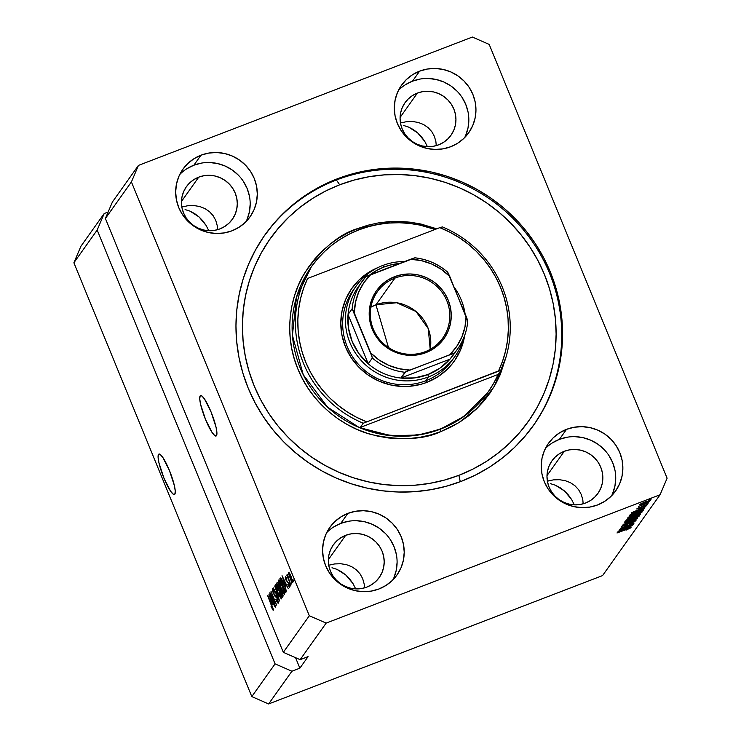 <?xml version="1.0" encoding="UTF-8"?>
<svg xmlns="http://www.w3.org/2000/svg" width="741" height="741" viewBox="0 0 741 741"><rect width="100%" height="100%" fill="white"/><g stroke="black" fill="none" stroke-linecap="round" stroke-linejoin="round"><path stroke-width="1.11" d="M158.518 454.4L160.186 454.437L162.844 457.503L169.42 470.452L174.385 485.642L175.274 491.209L174.839 494.201A21.665 3.964 69 0 1 174.45 494.516A21.665 3.964 69 0 1 163.455 476.935A21.665 3.964 69 0 1 158.518 454.4A21.665 3.964 69 0 1 158.907 454.076A21.665 3.964 69 0 1 169.911 471.656A21.665 3.964 69 0 1 174.839 494.201L173.172 494.154L170.513 491.088L163.946 478.149L158.972 462.949L158.092 457.382L158.518 454.4M200.163 395.879L201.83 395.916L204.488 398.982L211.065 411.931L216.029 427.131L216.909 432.688L216.483 435.68A21.665 3.964 69 0 1 216.094 435.995A21.665 3.964 69 0 1 205.09 418.415A21.665 3.964 69 0 1 200.163 395.879A21.665 3.964 69 0 1 200.552 395.555A21.665 3.964 69 0 1 211.546 413.135A21.665 3.964 69 0 1 216.483 435.68L214.816 435.634L212.158 432.568L205.581 419.628L200.616 404.429L199.737 398.862L200.163 395.879M547.395 481.289L548.636 480.807L547.395 481.289M550.628 483.716L555.463 485.253L550.628 483.716M560.159 487.726L555.463 485.253L564.531 491.033L560.159 487.726M568.43 495.053L564.531 491.033L571.682 499.619L568.43 495.053M574.182 504.575L571.682 499.619L574.182 504.575M328.754 565.327L329.995 564.855L328.754 565.327M331.987 567.754L336.822 569.301L331.987 567.754M341.508 571.765L336.822 569.301L345.89 575.072L341.508 571.765M349.78 579.092L345.89 575.072L353.04 583.667L349.78 579.092M355.541 588.613L353.04 583.667L355.541 588.613M400.492 123.089L401.733 122.617L400.492 123.089M403.725 125.516L408.55 127.063L403.725 125.516M413.246 129.527L408.55 127.063L417.628 132.834L413.246 129.527M421.518 136.853L417.628 132.834L424.778 141.429L421.518 136.853M427.279 146.375L424.778 141.429L427.279 146.375M181.851 207.137L183.092 206.656L181.851 207.137M185.083 209.564L189.909 211.102L185.083 209.564M194.605 213.575L189.909 211.102L198.986 216.881L194.605 213.575M202.877 220.901L198.986 216.881L206.137 225.468L202.877 220.901M208.638 230.423L206.137 225.468L208.638 230.423M246.068 221.587A41.153 40.162 35.4 0 0 239.139 175.988A41.153 40.162 35.4 0 0 193.864 165.197L200.987 155.193A41.153 40.162 -144.6 0 1 248.318 168.374A41.153 40.162 -144.6 0 1 250.023 216.863A41.153 40.162 -144.6 0 1 231.998 230.812L224.328 232.915L216.363 233.489L208.406 232.498L200.746 229.997L193.707 226.079L187.538 220.883L182.471 214.612L178.72 207.517L176.423 199.857L175.663 191.938L176.478 184.064L178.822 176.525L182.619 169.624L187.714 163.622L193.91 158.75L200.987 155.193L208.647 153.081L216.613 152.516L224.579 153.498L232.229 155.999L239.278 159.926L245.447 165.123L250.504 171.384L254.256 178.479L256.553 186.139L257.312 194.059L256.506 201.932L254.163 209.471L250.365 216.372L245.271 222.374L239.065 227.246L231.998 230.812A41.153 40.162 -144.6 0 1 184.657 217.632A41.153 40.162 -144.6 0 1 182.953 169.143A41.153 40.162 -144.6 0 1 200.987 155.193L193.864 165.197A41.153 40.162 35.4 0 0 179.794 174.422M392.971 579.777A41.153 40.162 35.4 0 0 386.052 534.178A41.153 40.162 35.4 0 0 340.767 523.396L347.89 513.383A41.153 40.162 -144.6 0 1 395.222 526.564A41.153 40.162 -144.6 0 1 396.926 575.053A41.153 40.162 -144.6 0 1 378.901 589.002L371.241 591.105L363.266 591.679L355.31 590.697L347.659 588.197L340.61 584.269L334.441 579.073L329.384 572.812L325.632 565.707L323.335 558.056L322.567 550.137L323.382 542.255L325.725 534.724L329.523 527.824L334.617 521.821L340.823 516.94L347.89 513.383L355.56 511.281L363.525 510.706L371.482 511.688L379.133 514.189L386.181 518.116L392.35 523.313L397.408 529.583L401.159 536.679L403.465 544.329L404.225 552.249L403.41 560.131L401.066 567.662L397.269 574.562L392.174 580.573L385.968 585.446L378.901 589.002A41.153 40.162 -144.6 0 1 331.57 575.822A41.153 40.162 -144.6 0 1 329.865 527.333A41.153 40.162 -144.6 0 1 347.89 513.383L340.767 523.396A41.153 40.162 35.4 0 0 326.698 532.622M611.612 495.738A41.153 40.162 35.4 0 0 604.693 450.139A41.153 40.162 35.4 0 0 559.409 439.348L566.532 429.345A41.153 40.162 -144.6 0 1 613.872 442.525A41.153 40.162 -144.6 0 1 615.576 491.014A41.153 40.162 -144.6 0 1 597.542 504.964L589.882 507.066L581.917 507.641L573.951 506.649L566.3 504.149L559.251 500.231L553.082 495.034L548.025 488.764L544.274 481.669L541.977 474.008L541.217 466.089L542.023 458.216L544.366 450.676L548.164 443.776L553.258 437.774L559.464 432.901L566.532 429.345L574.201 427.233L582.167 426.668L590.123 427.65L597.774 430.15L604.823 434.078L610.992 439.274L616.058 445.536L619.8 452.631L622.107 460.291L622.866 468.21L622.051 476.083L619.708 483.623L615.91 490.523L610.816 496.526L604.619 501.398L597.542 504.964A41.153 40.162 -144.6 0 1 550.211 491.783A41.153 40.162 -144.6 0 1 548.507 443.294A41.153 40.162 -144.6 0 1 566.532 429.345L559.409 439.348A41.153 40.162 35.4 0 0 545.339 448.574M464.709 137.539A41.153 40.162 35.4 0 0 457.781 91.94A41.153 40.162 35.4 0 0 412.505 81.158L419.628 71.145A41.153 40.162 -144.6 0 1 466.96 84.326A41.153 40.162 -144.6 0 1 468.664 132.815A41.153 40.162 -144.6 0 1 450.639 146.764L442.97 148.867L435.004 149.441L427.048 148.459L419.397 145.958L412.348 142.031L406.179 136.835L401.122 130.573L397.371 123.469L395.064 115.818L394.305 107.899L395.12 100.016L397.463 92.486L401.261 85.586L406.355 79.583L412.552 74.702L419.628 71.145L427.288 69.043L435.254 68.468L443.22 69.45L450.871 71.96L457.919 75.878L464.088 81.075L469.146 87.345L472.897 94.44L475.194 102.091L475.954 110.011L475.148 117.893L472.804 125.424L469.007 132.324L463.912 138.335L457.706 143.208L450.639 146.764A41.153 40.162 -144.6 0 1 403.308 133.584A41.153 40.162 -144.6 0 1 401.603 85.095A41.153 40.162 -144.6 0 1 419.628 71.145L412.505 81.158A41.153 40.162 35.4 0 0 398.436 90.383M337.238 178.84L336.414 179.989L337.238 178.84L352.345 173.876L367.897 170.411L383.764 168.494L399.77 168.133L415.775 169.319L431.614 172.069L447.147 176.33L462.227 182.073L476.685 189.242L490.412 197.773L503.25 207.573L515.088 218.549L525.814 230.608L535.326 243.622L543.524 257.46L550.331 272.012L555.676 287.11L559.529 302.634L561.826 318.408L562.567 334.302L561.734 350.16L559.325 365.813L555.389 381.133L549.942 395.953L543.042 410.144L534.761 423.565L525.174 436.079L514.384 447.583L502.472 457.947L489.569 467.08L475.796 474.888L461.291 481.317A164.622 160.658 -144.6 0 1 271.947 428.594A164.622 160.658 -144.6 0 1 265.13 234.628A164.622 160.658 -144.6 0 1 337.238 178.84A164.622 160.658 -144.6 0 1 526.582 231.562A164.622 160.658 -144.6 0 1 533.4 425.519A164.622 160.658 -144.6 0 1 461.291 481.317L446.184 486.272L430.632 489.736L414.765 491.653L398.76 492.024L382.754 490.829L366.915 488.087L351.382 483.817L336.303 478.075L321.844 470.905L308.117 462.375L295.279 452.575L283.442 441.599L272.716 429.539L263.203 416.535L255.006 402.687L248.198 388.145L242.853 373.038L239 357.523L236.703 341.74L235.962 325.845L236.796 309.988L239.204 294.334L243.141 279.014L248.587 264.194L255.488 250.004L263.768 236.583L273.355 224.069L284.146 212.574L296.057 202.21L308.96 193.068L322.733 185.259L337.238 178.84M417.396 93.097L400.094 117.421L417.396 93.097A28.158 27.482 -144.6 0 1 449.787 102.119A28.158 27.482 -144.6 0 1 450.954 135.288A28.158 27.482 -144.6 0 1 438.616 144.838A28.158 27.482 -144.6 0 1 406.235 135.816A28.158 27.482 -144.6 0 1 405.068 102.638A28.158 27.482 -144.6 0 1 417.396 93.097L422.648 91.652L428.094 91.263L433.541 91.94L438.783 93.653L443.6 96.339L447.823 99.887L451.288 104.175L453.853 109.038L455.419 114.271L455.947 119.69L455.391 125.081L453.788 130.24L451.186 134.955L447.703 139.067L443.461 142.402L438.616 144.838L433.374 146.273L427.928 146.672L422.472 145.996L417.239 144.282L412.422 141.596L408.198 138.039L404.734 133.751L402.168 128.897L400.594 123.664L400.075 118.245L400.631 112.854L402.233 107.695L404.836 102.971L408.319 98.868L412.561 95.533L417.396 93.097M564.309 451.288L546.997 475.611L564.309 451.288A28.158 27.482 -144.6 0 1 596.69 460.309A28.158 27.482 -144.6 0 1 597.857 493.487A28.158 27.482 -144.6 0 1 585.529 503.028A28.158 27.482 -144.6 0 1 553.138 494.015A28.158 27.482 -144.6 0 1 551.971 460.837A28.158 27.482 -144.6 0 1 564.309 451.288L569.551 449.852L575.007 449.463L580.453 450.13L585.686 451.843L590.503 454.529L594.727 458.086L598.191 462.375L600.756 467.228L602.331 472.462L602.85 477.88L602.294 483.271L600.692 488.43L598.098 493.154L594.606 497.257L590.364 500.592L585.529 503.028L580.277 504.473L574.831 504.862L569.384 504.186L564.151 502.472L559.325 499.795L555.102 496.238L551.647 491.95L549.081 487.096L547.506 481.854L546.988 476.435L547.534 471.044L549.146 465.894L551.739 461.171L555.222 457.058L559.474 453.724L564.309 451.288M345.667 535.335L328.356 559.659L345.667 535.335A28.158 27.482 -144.6 0 1 378.049 544.348A28.158 27.482 -144.6 0 1 379.216 577.526A28.158 27.482 -144.6 0 1 366.888 587.076A28.158 27.482 -144.6 0 1 334.497 578.054A28.158 27.482 -144.6 0 1 333.33 544.876A28.158 27.482 -144.6 0 1 345.667 535.335L350.91 533.89L356.356 533.501L361.812 534.178L367.045 535.891L371.862 538.577L376.085 542.125L379.549 546.413L382.115 551.267L383.69 556.51L384.209 561.928L383.653 567.319L382.05 572.469L379.448 577.193L375.965 581.305L371.723 584.64L366.888 587.076L361.636 588.511L356.189 588.9L350.743 588.234L345.501 586.52L340.684 583.834L336.46 580.277L332.996 575.989L330.43 571.135L328.865 565.902L328.337 560.483L328.893 555.092L330.495 549.933L333.098 545.209L336.581 541.106L340.823 537.771L345.667 535.335M198.755 177.136L181.452 201.469L198.755 177.136A28.158 27.482 -144.6 0 1 231.146 186.158A28.158 27.482 -144.6 0 1 232.313 219.336A28.158 27.482 -144.6 0 1 219.975 228.876A28.158 27.482 -144.6 0 1 187.593 219.864A28.158 27.482 -144.6 0 1 186.426 186.686A28.158 27.482 -144.6 0 1 198.755 177.136L204.007 175.7L209.453 175.311L214.899 175.978L220.133 177.692L224.958 180.378L229.182 183.935L232.637 188.223L235.203 193.077L236.777 198.319L237.296 203.729L236.75 209.119L235.138 214.279L232.544 219.003L229.062 223.106L224.81 226.44L219.975 228.876L214.733 230.321L209.277 230.71L203.831 230.034L198.597 228.321L193.781 225.644L189.557 222.087L186.093 217.798L183.527 212.945L181.953 207.702L181.434 202.284L181.99 196.893L183.592 191.743L186.186 187.019L189.677 182.907L193.92 179.572L198.755 177.136M187.806 205.729L181.684 207.063L187.806 205.729L193.864 205.544L187.806 205.729M199.644 206.498L193.864 205.544L199.644 206.498L204.905 208.554L199.644 206.498M209.462 211.648L204.905 208.554L209.462 211.648L213.121 215.65L209.462 211.648M215.761 220.41L213.121 215.65L215.761 220.41L217.261 225.746L215.761 220.41M217.613 229.664L217.261 225.746L217.613 229.664M334.71 563.929L328.587 565.253L334.71 563.929L340.777 563.734L334.71 563.929M346.547 564.688L340.777 563.734L346.547 564.688L351.818 566.754L346.547 564.688M356.365 569.848L351.818 566.754L356.365 569.848L360.024 573.849L356.365 569.848M362.664 578.61L360.024 573.849L362.664 578.61L364.164 583.936L362.664 578.61M364.516 587.863L364.164 583.936L364.516 587.863M553.351 479.881L547.238 481.215L553.351 479.881L559.418 479.696L553.351 479.881M565.188 480.65L559.418 479.696L565.188 480.65L570.459 482.706L565.188 480.65M575.007 485.8L570.459 482.706L575.007 485.8L578.675 489.801L575.007 485.8M581.305 494.562L578.675 489.801L581.305 494.562L582.815 499.897L581.305 494.562M583.158 503.815L582.815 499.897L583.158 503.815M406.448 121.691L400.325 123.015L406.448 121.691L412.515 121.496L406.448 121.691M418.285 122.45L412.515 121.496L418.285 122.45L423.546 124.516L418.285 122.45M428.103 127.609L423.546 124.516L428.103 127.609L431.762 131.611L428.103 127.609M434.402 136.372L431.762 131.611L434.402 136.372L435.903 141.707L434.402 136.372M436.254 145.625L435.903 141.707L436.254 145.625M275.087 663.871L97.173 230.053L73.887 262.777L251.81 696.596L275.087 663.871L251.81 696.596L268.631 703.95L291.917 671.226L275.087 663.871L97.173 230.053L104.203 213.528L80.917 246.253L73.887 262.777L97.173 230.053L104.203 213.528L108.149 212.009L104.203 213.528L80.917 246.253L73.887 262.777L251.81 696.596L268.631 703.95L602.553 575.59L660.083 494.747L326.16 623.098L300.133 659.675L308.08 656.619L299.864 668.169L291.917 671.226L268.631 703.95L602.553 575.59L660.083 494.747L667.113 478.223L660.083 494.747L326.16 623.098L309.33 615.743L131.416 181.934L105.389 218.502L283.312 652.321L309.33 615.743L283.312 652.321L300.133 659.675L326.16 623.098L309.33 615.743L131.416 181.934L138.447 165.41L472.369 37.05L489.19 44.404L667.113 478.223L489.19 44.404L472.369 37.05L138.447 165.41L112.419 201.978L138.447 165.41L131.416 181.934L105.389 218.502L283.312 652.321L300.133 659.675L308.08 656.619L299.864 668.169L291.917 671.226L275.087 663.871M271.123 595.505L275.467 606.879L269.965 592.643L275.328 602.609L270.974 591.235L276.689 605.156L271.123 595.505L276.689 605.156L270.974 591.235L275.328 602.609L269.752 592.948L275.671 606.592L271.123 595.505M273.123 590.484L274.754 592.198C273.633 589.595 272.873 588.484 272.456 588.863L273.466 593.467L275.55 596.57L276.365 596.255L275.55 596.57L277.375 598.422L277.699 601.46L278.292 601.229L277.699 601.46L275.782 599.312C277.014 602.229 277.875 603.498 278.347 603.109L277.291 598.2L278.486 602.563L278.19 603.22L277.356 602.47L275.782 599.312L277.653 601.507L276.986 598.228L274.689 595.875L273.003 592.272L272.364 589.067L273.336 589.391L274.754 592.198L273.096 590.54L273.994 593.949L275.976 595.662L277.291 598.2L273.679 593.217L273.123 590.484L273.809 590.188M274.716 585.974L279.626 601.034L273.336 587.909L279.042 599.284L274.716 585.974L279.042 599.284L273.336 587.909L279.626 601.034L274.716 585.974M281.404 598.811L279.135 595.921L275.782 587.159L275.782 584.427L277.903 587.585L280.728 594.625L281.404 598.811L279.246 590.614C277.597 586.539 276.365 584.51 275.55 584.519C275.319 586.011 276.069 588.808 277.792 592.92L281.293 598.904M284.59 594.338L282.321 591.438L278.968 582.685L278.968 579.953L281.367 583.676L283.914 590.142L284.59 594.338L282.432 586.131C280.783 582.065 279.552 580.036 278.736 580.036C278.505 581.528 279.255 584.325 280.978 588.437L284.479 594.43M285.618 586.057L282.043 575.674L288.369 588.743L286.285 585.112L285.618 586.057L286.285 585.112L288.369 588.743L282.043 575.674L285.618 586.057M292.936 579.193L293.547 581.463L292.936 579.193M291.157 576.683L292.741 582.843L290.898 580.083L288.573 573.775L288.925 572.395L291.157 576.683C289.972 573.747 289.092 572.284 288.508 572.293L290.129 578.286C291.324 581.277 292.213 582.778 292.815 582.787L291.157 576.683M291.093 581.787L291.704 584.056L291.093 581.787M288.953 579.647L290.907 585.177L286.758 575.044L287.619 576.378L287.527 574.534L288.953 579.647L287.527 574.534L287.619 576.378L286.758 575.044L290.907 585.177L288.953 579.647M289.722 583.713L290.333 585.983L289.722 583.713M285.933 578.202L286.971 579.017L285.331 576.757L286.072 580.268L288.944 583.741L289.064 585.779L289.555 585.585L289.064 585.779L287.953 584.195L287.832 584.658L289.638 587.243L288.768 583.315L289.527 587.326L287.832 584.658L289.064 585.779L288.462 583.362L285.831 579.657L285.229 577.156L285.943 577.044L286.971 579.017L285.933 578.202L286.258 579.953L288.768 583.315L286.183 579.786L286.045 578.156M283.933 583.871L286.183 590.577L285.526 592.735L279.82 578.804L280.839 577.915L282.265 580.138L283.933 583.871L280.765 577.878L279.82 578.804L285.526 592.735L286.091 591.939C286.378 590.642 285.665 587.946 283.933 583.871M281.83 591.475L283.09 595.671L282.34 597.218L276.625 583.287L277.338 582.343L277.949 582.787L281.83 591.475L279.181 585.214C278.208 582.935 277.551 582.009 277.227 582.454L276.625 583.287L282.34 597.218L282.932 596.385C283.294 595.838 282.932 594.208 281.83 591.475M272.493 604.499L268.918 594.125L275.244 607.194L273.16 603.554L272.493 604.499L273.16 603.554L275.244 607.194L268.918 594.125L272.493 604.499M273.262 610.251L271.067 606.49L272.447 608.583L272.456 607.518L267.909 595.532L273.003 608.222L273.262 610.251L271.79 604.989L267.714 595.82L272.577 608.639L273.068 608.454L271.197 606.036L272.558 609.695L273.299 609.408L272.558 609.695L273.262 610.251L272.558 609.695M622.079 528.722L633.157 524.471L619.041 530.093L631.156 524.396L620.263 528.379L634.176 523.035L622.079 528.722L634.176 523.035L620.263 528.379L631.156 524.396L619.041 530.093L633.157 524.471L622.079 528.722M621.634 526.267L624.895 525.582L632.268 521.534L634.333 521.331L630.61 523.442L635.945 520.738L632.499 521.442L636.01 520.59L631.545 523.072L634.277 521.405L633.092 521.432L625.626 525.295L621.634 526.267L626.386 523.841L623.237 525.684L625.886 524.989L632.499 521.442L626.599 524.665L623.274 525.638L626.386 523.841L621.588 526.434M624.005 523.118L637.316 518.626L622.625 525.063L635.574 519.404L624.005 523.118L635.574 519.404L622.625 525.063L637.316 518.626L624.005 523.118M639.001 516.44L632.638 518.107L624.728 521.923C624.941 522.386 627.127 521.803 631.286 520.182L638.909 516.199L637.279 517.57L630.017 520.664L624.82 522.155L626.719 520.654L639.048 516.273M642.188 511.957L635.824 513.624L627.914 517.44C628.127 517.903 630.313 517.32 634.481 515.699L642.095 511.725L639.974 513.337L631.962 516.634L628.007 517.672L629.906 516.181L642.243 511.799M647.384 502.444L649.366 501.685L647.384 502.444M639.9 504.473L644.605 503.213L650.385 500.444L645.578 501.74L650.422 500.36L641.187 504.408L639.881 504.602L640.585 503.963L645.124 501.916L639.872 504.584M630.86 527.879L617.003 532.964L628.322 528.426L629.248 528.49L626.108 530.13L630.795 527.722L626.108 530.13L628.794 528.49L617.197 532.686L630.897 527.768M640.659 509.688L631.137 513.105L645.856 506.622L641.326 508.743L640.659 509.688L641.326 508.743L645.856 506.622L631.332 512.828L644.438 508.613L640.659 509.688L640.363 508.965L640.659 509.688M647.236 504.871L644.448 505.455L639.187 508.215L638.075 508.039L640.094 507.159L636.751 508.91L639.196 508.419L644.42 505.464L647.282 504.751L644.827 506.233L643.512 506.788L645.717 505.492L644.827 505.519L639.844 508.159L636.714 508.965L644.448 505.455L645.8 505.399L643.512 506.788L647.282 504.732M646.041 504.334L648.023 503.574L646.041 504.334M638.529 506.399L648.597 502.768L638.52 506.436M649.227 499.86L651.209 499.091L649.227 499.86M643.586 509.817C643.531 509.299 641.437 509.864 637.279 511.494L643.244 509.53L643.021 510.605L629.109 515.958L633.333 513.096L637.279 511.494L630.211 514.671L629.109 515.958L643.021 510.605L643.651 509.604M640.419 514.263L636.917 515.014L640.261 513.976L639.835 515.088L625.913 520.441L629.072 518.116L636.917 515.014L630.535 517.514L625.913 520.441L639.835 515.088L640.493 514.05M627.534 528.129L618.013 531.547L632.731 525.063L628.201 527.184L627.534 528.129L628.201 527.184L632.731 525.063L618.207 531.269L631.313 527.055L627.534 528.129L627.238 527.416L627.534 528.129M112.419 201.978L105.389 218.502L112.419 201.978M629.581 528.676L629.331 528.074L629.581 528.676M628.396 528.611L629.248 528.49M639.094 510.216L632.629 512.272L639.576 509.308L639.094 510.216L639.631 509.456L632.684 512.411L639.094 510.216M641.187 503.639L643.568 503.389L641.224 503.621L648.94 500.99L644.8 502.935L648.968 500.944L641.345 503.926M642.632 509.66L643.021 510.605L642.632 509.66M641.836 509.882L632.86 513.541L630.934 515.051L641.595 510.957L630.934 515.051L630.656 514.393L630.934 515.051L631.091 514.152L636.991 511.605L641.938 510.475M629.322 516.486L629.776 516.996L632.749 516.134L629.544 516.82L632.286 515.069L640.567 512.587L634.704 515.412L640.567 512.587M639.446 514.143L639.835 515.088L639.446 514.143M632.314 517.218L627.747 519.534L631.897 517.931L627.747 519.534L627.479 518.885L627.747 519.534L627.905 518.663L632.203 516.94L632.249 517.44M638.844 514.689L635.111 515.977L633.527 517.311L638.409 515.43L633.527 517.311L633.268 516.681L633.527 517.311L633.74 516.412L638.696 514.374L638.409 515.43L638.798 514.875M626.136 520.96L626.59 521.469L629.563 520.617L626.358 521.293L629.1 519.552L637.371 517.061L631.508 519.886L637.371 517.061M634.222 520.83L634.333 521.331M625.969 528.666L619.504 530.723L626.451 527.749L625.969 528.666L626.515 527.907L619.559 530.852L625.969 528.666M640.419 512.04L629.544 516.82M637.232 516.523L626.358 521.293M289.101 573.747L290.324 578.008L289.147 573.71L291.269 576.952L292.223 581.333L292.714 581.139L292.176 581.37L290.324 578.008L291.167 579.925L292.102 581.361L292.714 581.157M289.694 573.515L289.194 573.71M289.064 585.779L289.555 585.612M285.016 584.334L282.766 577.174L285.813 583.473L285.016 584.334L286.045 583.936L285.016 584.334L285.554 583.575L282.543 577.267L285.016 584.334M281.182 578.276L279.82 578.804L281.182 578.276M281.024 579.684L280.682 580.157L285.063 590.827L280.682 580.157L281.876 579.397L281.404 579.573L285.322 587.539L285.405 590.345L286.082 590.086L285.063 590.827L286.156 590.41L285.063 590.827L285.544 589.706L284.905 587.205L281.404 579.573M279.403 581.666L281.191 588.178C279.839 585.01 279.246 582.843 279.403 581.666L281.145 583.223L282.488 586.27L283.923 592.707L284.544 592.467L283.923 592.707C283.321 592.707 282.404 591.198 281.191 588.178L283.275 592.328L284.553 592.504M277.949 582.778L276.625 583.287L277.949 582.778M277.819 584.177L279.2 588.799L277.495 584.63L278.014 584.001L280.033 587.761L279.2 588.799L280.163 588.419L279.2 588.799L279.663 587.511L278.032 584.001L278.542 583.797M280.237 589.91L279.866 590.42L281.876 595.31L279.866 590.42L280.376 589.78L281.913 591.67L282.784 594.152L282.265 594.754L282.886 594.514L281.876 595.31L282.969 594.884L281.876 595.31L282.386 594.199L280.367 589.79L280.959 589.558M276.217 586.15L278.005 592.661C276.652 589.493 276.06 587.317 276.217 586.15L277.958 587.706L279.292 590.744L280.737 597.19L281.358 596.95L280.737 597.19C280.126 597.181 279.218 595.681 278.005 592.661L280.079 596.811L281.367 596.977M277.699 601.46L278.301 601.257M271.891 602.776L269.641 595.616L272.688 601.914L271.891 602.776L272.92 602.387L271.891 602.776L272.429 602.016L269.418 595.708L271.891 602.776M272.605 608.611L273.068 608.435M292.223 581.333L291 577.063L289.147 573.71L289.685 573.497M283.923 592.707L282.414 586.853L279.496 581.602L280.154 581.342M280.737 597.19L279.218 591.337L276.31 586.085L276.967 585.825M295.557 657.675L299.864 668.169L295.557 657.675M465.681 135.436L468.025 127.906L468.831 120.023M468.071 112.104L465.774 104.453L462.023 97.349M456.965 91.087L450.797 85.891L443.748 81.964L436.097 79.463L428.141 78.481M420.166 79.055L412.505 81.158L405.438 84.715M612.585 493.626L614.928 486.096L615.743 478.214M614.984 470.303L612.687 462.643L608.935 455.548M603.869 449.278L597.7 444.081L590.66 440.163L583 437.662L575.044 436.671M567.078 437.246L559.409 439.348L552.341 442.905M393.943 577.674L396.287 570.144L397.102 562.262M396.342 554.342L394.036 546.691L390.285 539.587M385.227 533.325L379.059 528.129L372.01 524.202L364.359 521.701L356.402 520.719M348.437 521.284L340.767 523.396L333.7 526.953M247.04 219.484L249.384 211.945L250.189 204.071M249.43 196.152L247.133 188.492L243.381 181.397M238.324 175.126L232.155 169.93L225.107 166.012L217.456 163.511L209.49 162.52M201.524 163.094L193.864 165.197L186.788 168.763M354.819 288.008A60.651 59.187 35.4 0 0 355.18 360.413A60.651 59.187 35.4 0 0 425.677 380.791L426.77 382.393A62.818 61.299 -144.6 0 1 345.741 347.52A62.818 61.299 -144.6 0 1 378.077 267.52L368.638 272.41L359.172 279.848L351.391 289.009L345.602 299.549L342.027 311.044L340.786 323.067L341.944 335.154L345.454 346.844L351.178 357.671L358.903 367.24L368.323 375.168L379.077 381.161L390.757 384.977L402.909 386.478L409.013 386.339L421.008 384.292L426.77 382.393L425.677 380.791A60.651 59.187 -144.6 0 1 355.921 361.367A60.651 59.187 -144.6 0 1 353.411 289.907L356.152 286.054A60.651 59.187 -144.6 0 1 382.717 265.5L383.801 267.103A58.483 57.076 -144.6 0 1 399.538 263.49L390.331 265.037L383.801 267.103L377.586 269.937L369.778 274.939A58.483 57.076 -144.6 0 1 383.801 267.103L382.717 265.5A60.651 59.187 -144.6 0 1 404.632 261.536A60.651 59.187 35.4 0 0 382.717 265.5A60.651 59.187 35.4 0 0 349.909 342.611A60.651 59.187 35.4 0 0 428.418 376.937A60.651 59.187 35.4 0 0 463.671 338.007A60.651 59.187 -144.6 0 1 454.983 356.384A60.651 59.187 -144.6 0 1 428.418 376.937L425.677 380.791A60.651 59.187 35.4 0 0 453.575 358.283M357.644 228.589L358.412 230.034L357.644 228.589L347.909 232.896L338.665 238.139L330.004 244.271L322.02 251.227L314.768 258.942L308.339 267.334L302.782 276.347L298.151 285.869L294.501 295.816L291.852 306.089L290.24 316.602L289.685 327.235L290.176 337.905L291.722 348.492L294.307 358.903L297.891 369.037L302.458 378.799L307.96 388.089L314.341 396.824L321.538 404.91L329.486 412.283L338.1 418.86L347.307 424.584L357.014 429.391L367.128 433.244L377.558 436.106L388.191 437.95L398.927 438.746L409.671 438.505L420.314 437.218L430.753 434.893L440.886 431.568C423.824 439.691 400.779 440.719 371.741 434.643C343.583 427.437 311.618 403.65 297.891 369.037C283.358 334.747 289.759 296.205 305.144 272.262C321.965 248.568 339.471 234.008 357.644 228.589L391.822 221.476L413.265 222.606L436.764 228.812L420.971 224.041L410.338 222.198L399.603 221.402L388.858 221.642L378.216 222.939L367.777 225.255L357.644 228.589M487.782 392.48L464.172 416.285L440.349 429.187A108.306 105.694 35.4 0 1 315.777 394.499A108.306 105.694 35.4 0 1 311.294 266.899L296.456 297.308L292.417 335.34L303.245 374.742L327.661 407.235L359.265 427.548L390.961 435.708L418.433 435.013L440.349 429.187L440.886 431.568L450.621 427.251L459.865 422.009L468.525 415.886L476.509 408.93L483.762 401.214L490.19 392.813L495.748 383.81L500.379 374.288L505.992 357.162L494.312 386.339L477.417 408.041L458.864 422.639L440.886 431.568L440.349 429.187A108.306 105.694 35.4 0 0 487.782 392.48L488.06 392.1A108.306 105.694 -144.6 0 1 440.617 428.807L440.349 429.187L440.617 428.807A108.306 105.694 -144.6 0 1 360.228 427.455L363.238 423.222A108.306 105.694 -144.6 0 1 304.477 279.941L301.457 284.173A108.306 105.694 -144.6 0 1 311.572 266.51A108.306 105.694 -144.6 0 1 359.005 229.803A108.306 105.694 -144.6 0 1 435.078 229.46L419.638 225.032L409.44 223.402L399.158 222.745L388.877 223.06L378.697 224.347L368.703 226.607L359.005 229.803L349.678 233.924L340.814 238.908L332.487 244.734L324.78 251.329L317.769 258.637L311.507 266.603L306.052 275.143L301.457 284.173L304.477 279.941A108.306 105.694 35.4 0 0 363.238 423.222L498.554 370.926L502.62 361.034L505.631 350.762L507.548 340.212L508.354 329.486L508.048 318.723L506.622 308.015L504.093 297.484L500.499 287.249L495.859 277.403L490.236 268.066L483.688 259.331L476.287 251.292L468.099 244.03L459.225 237.62L449.759 232.146L439.793 227.644L307.645 278.44L303.578 288.332L300.568 298.604L298.651 309.164L297.845 319.88L298.151 330.653L299.577 341.351L302.106 351.882L305.709 362.127L310.34 371.963L315.962 381.3L322.511 390.044L329.912 398.084L338.1 405.346L346.973 411.746L356.44 417.229L366.406 421.722A106.139 103.583 -144.6 0 1 307.645 278.44L439.793 227.644A106.139 103.583 -144.6 0 1 498.554 370.926L501.175 370.194L498.165 374.437A108.306 105.694 -144.6 0 1 488.06 392.1M336.414 179.989L339.684 184.805A158.12 154.313 -144.6 0 1 544.366 274.3A158.12 154.313 -144.6 0 1 458.846 475.342L460.291 481.696L458.846 475.342L444.331 480.112L429.391 483.428L414.154 485.281L398.778 485.633L383.412 484.484L368.194 481.845L353.272 477.75L338.794 472.23L324.901 465.348L311.72 457.16L299.383 447.74L288.008 437.199L277.708 425.612L268.575 413.117L260.702 399.816L254.163 385.848L249.022 371.343L245.327 356.44L243.122 341.277L242.409 326.012L243.215 310.785L245.521 295.742L249.309 281.034L254.534 266.797L261.156 253.163L269.113 240.279L278.32 228.256L288.694 217.206L300.133 207.248L312.526 198.477L325.753 190.974L339.684 184.805L354.198 180.044L369.138 176.719L384.375 174.876L399.751 174.524L415.117 175.673L430.336 178.303L445.258 182.397L459.735 187.918L473.629 194.8L486.809 202.997L499.147 212.408L510.521 222.958L520.821 234.536L529.954 247.031L537.827 260.332L544.366 274.3L549.507 288.805L553.203 303.708L555.407 318.871L556.12 334.135L555.315 349.363L553.008 364.405L549.22 379.114L543.996 393.36L537.373 406.985L529.417 419.878L520.21 431.901L509.836 442.942L498.397 452.899L486.003 461.671L472.777 469.173L458.846 475.342A158.12 154.313 -144.6 0 1 254.163 385.848A158.12 154.313 -144.6 0 1 339.684 184.805L336.414 179.989A164.622 160.658 -144.6 0 1 525.526 232.433A164.622 160.658 -144.6 0 1 532.983 426.094A164.622 160.658 35.4 0 0 525.536 232.433A164.622 160.658 35.4 0 0 336.414 179.989A164.622 160.658 35.4 0 0 264.722 235.212A164.622 160.658 -144.6 0 1 336.414 179.989M442.414 226.922A108.306 105.694 -144.6 0 1 501.175 370.194A108.306 105.694 35.4 0 0 442.414 226.922L439.793 227.644L442.414 226.922M464.718 335.303L460.596 349.826L454.807 360.358L451.149 365.137L447.027 369.518L437.56 376.965L426.77 382.393A62.818 61.299 -144.6 0 0 464.718 335.303M454.983 356.384L452.242 360.237A60.651 59.187 -144.6 0 1 425.677 380.791L428.418 376.937A60.651 59.187 -144.6 0 1 358.663 357.514A60.651 59.187 -144.6 0 1 356.152 286.054M360.228 427.455L369.963 430.984L379.985 433.578L390.183 435.208L400.473 435.865L410.755 435.551L420.934 434.263L430.919 432.003L440.617 428.807L449.944 424.686L458.809 419.702L467.136 413.876L474.842 407.281L481.854 399.973L488.124 392.008L493.571 383.468L498.165 374.437L360.228 427.455L363.238 423.222L501.175 370.194L498.165 374.437L360.228 427.455M394.962 278.088A40.07 39.106 35.4 0 0 373.288 329.041A40.07 39.106 35.4 0 0 425.158 351.725L425.806 352.679A41.376 40.375 -144.6 0 1 372.26 329.263A41.376 40.375 -144.6 0 1 394.638 276.671L394.962 278.088L375.946 304.81A40.07 39.106 35.4 0 0 370.908 307.172L375.946 304.81L387.997 345.908L389.145 347.955L387.997 345.908L375.946 304.81L396.75 302.736L415.97 311.479L428.261 328.615L430.197 349.354A40.07 39.106 35.4 0 0 415.97 311.479A40.07 39.106 35.4 0 0 375.946 304.81L394.962 278.088A40.07 39.106 -144.6 0 1 441.052 290.926A40.07 39.106 -144.6 0 1 442.71 338.137A40.07 39.106 -144.6 0 1 425.158 351.725A40.07 39.106 -144.6 0 1 379.068 338.887A40.07 39.106 -144.6 0 1 377.41 291.676A40.07 39.106 -144.6 0 1 394.962 278.088L394.638 276.671L402.344 274.55L410.347 273.975L418.35 274.967L426.047 277.477L433.124 281.423L439.33 286.647L444.415 292.945L448.185 300.086L450.5 307.774L451.26 315.74L450.445 323.66L448.092 331.236L444.276 338.174L439.154 344.204L432.92 349.104L425.806 352.679L418.109 354.8L410.097 355.374L402.094 354.383L394.397 351.873L387.321 347.927L381.115 342.703L376.03 336.405L372.26 329.263L369.944 321.575L369.185 313.61L370 305.69L372.353 298.114L376.169 291.176L381.291 285.146L387.524 280.246L394.638 276.671A41.376 40.375 -144.6 0 1 448.185 300.086A41.376 40.375 -144.6 0 1 425.806 352.679L425.158 351.725A40.07 39.106 35.4 0 0 446.832 300.772A40.07 39.106 35.4 0 0 394.962 278.088M455.456 351.79A58.483 57.076 -144.6 0 1 450.009 359.144A58.483 57.076 -144.6 0 1 427.872 374.566L428.418 376.937L427.872 374.566L439.904 368.184L450.009 359.144L400.844 378.049L414.608 377.91L427.872 374.566A58.483 57.076 -144.6 0 1 400.844 378.049A58.483 57.076 -144.6 0 1 368.231 363.785L348.038 314.555L348.492 328.217L352.17 341.462L358.876 353.55L368.231 363.785A58.483 57.076 -144.6 0 1 348.038 314.555A58.483 57.076 -144.6 0 1 360.33 284.109M465.07 313.749A60.651 59.187 35.4 0 0 454.159 287.147A60.651 59.187 -144.6 0 1 465.07 313.749M467.747 321.335A58.483 57.076 -144.6 0 1 457.605 348.965A58.483 57.076 -144.6 0 1 454.122 353.364A58.483 57.076 35.4 0 0 457.632 348.928A58.483 57.076 35.4 0 0 467.747 321.335L449.768 276.439L441.358 269.381L431.762 264.046L421.351 260.628L410.514 259.276L370.759 274.559L363.831 282.738L358.672 292.139L355.476 302.393L354.355 313.11L370.676 352.911L379.086 359.969L388.682 365.304L399.093 368.722L409.93 370.074L453.529 353.438L454.122 353.364L450.009 359.144L400.844 378.049L405.846 371.769L449.685 354.791L456.613 346.612L461.773 337.211L464.968 326.957L466.089 316.24L447.555 272.104A58.483 57.076 -144.6 0 0 414.951 257.849L365.776 276.754A58.483 57.076 35.4 0 0 362.266 281.191A58.483 57.076 35.4 0 0 352.151 308.784L372.186 357.051L372.343 358.014L368.231 363.785L348.038 314.555L352.151 308.784A58.483 57.076 -144.6 0 1 362.293 281.154A58.483 57.076 -144.6 0 1 365.776 276.754L358.19 286.924A58.483 57.076 35.4 0 0 348.038 314.555L352.151 308.784M368.231 363.785A58.483 57.076 35.4 0 0 400.844 378.049L404.947 372.269A58.483 57.076 -144.6 0 1 372.343 358.014L368.231 363.785M467.117 318.917L466.089 316.24A56.316 54.964 -144.6 0 1 449.685 354.791L454.122 353.364L450.009 359.144A58.483 57.076 35.4 0 0 453.492 354.744L457.605 348.965C463.449 340.665 466.839 331.431 467.766 321.27M353.244 310.553L354.355 313.11A56.316 54.964 -144.6 0 1 370.759 274.559L366.1 276.541M407.272 371.139L409.93 370.074A56.316 54.964 -144.6 0 1 370.676 352.911L372.343 358.014A58.483 57.076 35.4 0 0 404.947 372.269M413.08 258.331L410.514 259.276A56.316 54.964 -144.6 0 1 449.768 276.439L447.74 272.216M352.336 308.895L353.198 310.46M405.271 372.056L407.17 371.185M467.738 320.983L466.367 316.926L467.738 320.983M414.803 257.812L411.199 259.017L414.803 257.812M281.2 579.527L281.812 579.286M414.923 257.803C427.261 259.22 438.181 264 447.657 272.132"/></g></svg>
